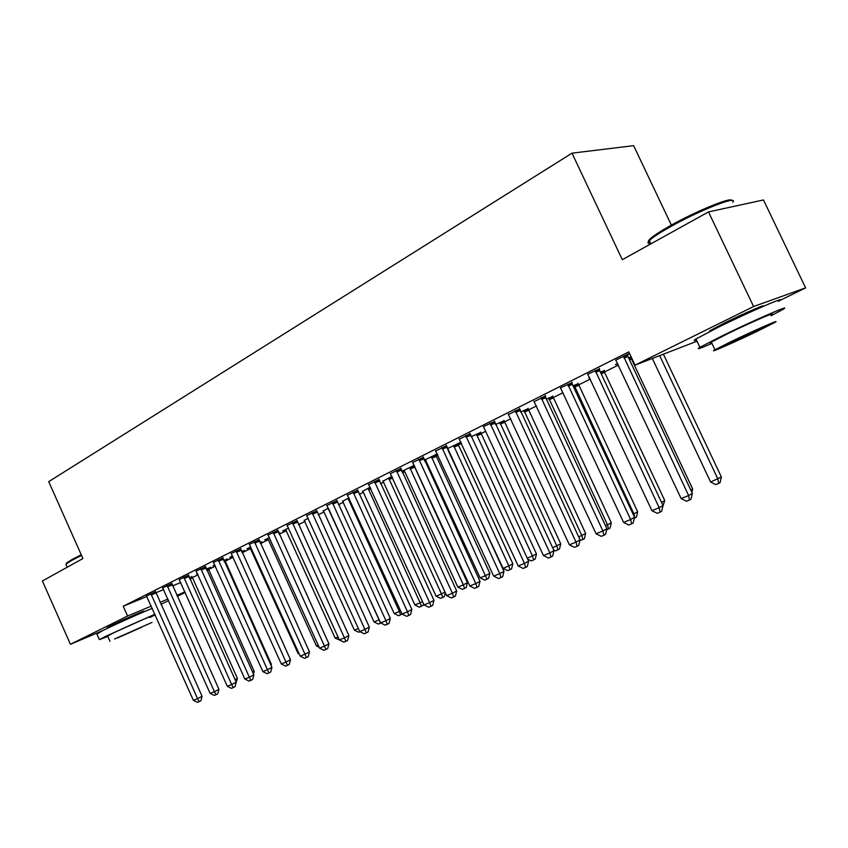 <?xml version="1.0" encoding="UTF-8"?>
<svg xmlns="http://www.w3.org/2000/svg" width="848" height="848" viewBox="0 0 848 848"><rect width="100%" height="100%" fill="white"/><g stroke="black" fill="none" stroke-linecap="round" stroke-linejoin="round"><path stroke-width="1.27" d="M109.805 626.948L107.304 627.647L111.183 625.591C121.964 620.227 147.435 609.14 143.747 611.408L141.51 612.638M710.656 331.07C709.045 331.579 709.002 331.345 710.529 330.37L724.616 322.95C744.321 313.166 769.168 302.513 762.204 306.796M192.199 577.689L198.04 574.774M208.417 569.602L215.392 566.114M224.996 561.323L233.168 557.253M242.189 552.748L250.658 548.529M260.506 543.61L268.339 539.71L316.431 645.932L318.201 645.201M279.268 534.251L286.433 530.678M298.507 524.658L304.973 521.435M318.223 514.821L323.957 511.959L374.063 621.966L379.056 619.888L328.462 508.45M338.458 504.719L343.408 502.26M359.223 494.363L363.347 492.306L414.895 604.984L420.142 602.811L368.053 488.268M380.54 483.731L383.794 482.109M402.418 472.813L404.761 471.647L457.835 587.134L463.358 584.834L409.722 467.439M414.206 466.941L414.916 466.58M424.901 461.598L426.279 460.909M435.819 456.15L437.897 455.122M447.998 450.076L503.034 568.34L508.853 565.913L453.606 445.507M458.015 445.083L461.513 443.334M480.795 433.72L485.809 431.219M504.189 422.05L510.793 418.753M528.23 410.05L536.519 405.916M552.928 397.733L562.998 392.709M578.336 385.056L590.272 379.098M604.454 372.028L618.372 365.085M185.235 592.466L177.296 596.367M168.625 600.628L160.972 604.38M671.372 225.112L633.647 145.665L571.997 153.159L48.718 481.653L82.924 558.525L42.4 580.986L70.437 644.289L127.582 616.04L151.262 606.076M571.997 153.159L622.305 259.679L708.493 211.915L763.476 199.958L805.6 287.864L779.757 300.552M696.992 341.193L635.035 365.138L753.596 306.52L805.6 287.864M208.205 568.584L210.866 567.248L206.308 569.125M197.51 573.608L196.609 573.979L197.489 573.545M171.805 583.519L162.731 587.897M241.765 551.815L244.531 550.426L241.669 551.592M232.702 556.203L229.84 557.369L232.617 556.002M205.46 566.623L196.195 571.107M278.833 533.297L279.787 532.809L278.791 533.212M267.692 538.734L264.629 539.975L269.463 537.558M240.747 548.91L231.281 553.511M304.315 520.449L308.206 518.192M277.784 530.318L268.116 535.035M342.74 501.263L348.963 497.808M316.717 510.782L306.817 515.626M383.116 481.113L391.914 476.343M357.676 490.229L347.553 495.2M437.335 453.903L424.244 460.178M437.409 454.062L435.607 454.963M425.601 459.913L424.35 460.4M400.828 468.562L390.472 473.682M480.572 432.491L471.064 436.773M446.355 445.709L435.766 450.988M528.007 408.789L520.566 412.022M494.469 421.562L483.296 426.65M578.113 383.762L573.015 385.808M545.381 396.005L534.261 401.592M617.757 363.76L615.372 364.629L617.63 363.506M631.103 356.775L628.644 357.994M599.366 368.912L587.558 374.275M635.035 365.138L628.792 351.878L123.225 606.246L146.916 596.473M155.809 592.805L163.664 589.561M172.6 585.883L180.772 582.512M629.513 353.404L615.616 360.188M629.661 353.711L627.584 354.75M571.976 382.66L560.337 387.949M604.232 370.703L600.416 372.113M589.583 377.636L588.766 377.932L589.54 377.551M519.559 408.969L508.577 414.481M552.716 396.451L546.409 399.111M470.078 433.805L459.362 439.158M503.966 420.799L495.465 424.572M423.279 457.295L412.806 462.489M461.005 442.221L447.331 448.645M461.026 442.264L457.793 443.875M378.961 479.533L368.732 484.59M414.312 465.266L401.772 471.414M404.083 470.651L401.835 471.53M336.932 500.638L326.925 505.546M362.679 491.31L370.163 487.218M297.001 520.672L287.218 525.453M323.289 510.973L328.324 508.132M259.043 539.731L249.471 544.384M285.787 529.703L282.649 530.965L288.585 527.997M222.897 557.878L213.526 562.415M260.071 542.667L261.958 541.724L260.007 542.519M250.022 547.554L247.033 548.773L250.807 546.886M188.436 575.167L179.267 579.597M224.784 560.295L227.508 558.938L223.777 560.464M214.894 565.001L213.039 565.764L214.83 564.863M155.555 591.671L146.566 596.006M191.987 576.682L189.274 577.647M160.071 602.366L167.925 599.059M176.829 595.317L184.97 591.883M102.46 630.721L70.437 644.289M708.493 211.915L753.596 306.52M123.225 606.246L127.582 616.04M623.513 356.224L688.597 495.529L681.145 498.603L616.008 360.58M627.531 354.21L627.997 356.616L692.371 493.398L688.597 495.529L689.488 500.055L686.509 501.285L681.145 498.603M692.371 493.398L691.003 499.196L689.488 500.055M652.388 358.587L710.603 482.024L721.394 477.011L663.496 354.39M721.394 477.011L720.09 482.597L718.68 483.402L717.885 478.993L659.744 355.81M718.68 483.402L715.765 484.6L710.603 482.024M595.222 370.428L659.161 507.698L651.942 510.687L587.94 374.668M599.303 368.382L599.769 370.746L663.019 505.546L659.161 507.698L660.115 512.139L657.232 513.326L651.942 510.687M663.019 505.546L661.663 511.259L660.115 512.139M567.778 384.218L630.615 519.506L623.609 522.41L560.708 388.331M571.923 382.141L572.379 384.462L634.548 517.333L630.615 519.506L631.622 523.852L628.813 524.997L623.609 522.41M634.548 517.333L633.191 522.972L631.622 523.852M690.781 490.017L692.668 488.967L631.506 359.043L631.071 356.785M692.668 488.967L691.873 492.328M661.535 502.366L664.768 500.574L604.624 372.452L604.189 370.226M664.768 500.574L662.829 506.373M649.981 241.956C647.618 241.934 648.073 240.556 651.328 237.811C655.112 234.716 661.514 230.635 670.535 225.579C695.901 211.258 731.262 196.757 731.591 200.446M732.683 202.28C739.392 194.722 699.812 210.156 670.535 226.692C661.281 231.875 654.72 236.051 650.851 239.21L649.335 240.578C647.13 242.814 647.575 243.736 650.639 243.344M771.076 315.732L782.439 309.69C795 302.482 754.635 319.94 722.326 335.766L699.897 347.309C695.614 350.001 699.632 348.708 711.949 343.429M778.485 301.4C790.93 293.991 750.522 311.29 718.288 327.264L695.954 338.988C693.441 340.589 693.6 340.917 696.431 339.995M711.62 342.74C709.585 343.44 709.49 343.239 711.334 342.126L727.626 333.741C750.787 322.399 779.672 309.902 770.747 315.043M731.315 341.511L714.959 349.779C706.532 354.528 734.591 342.242 757.306 331.271L774.394 322.664C783.382 317.671 754.529 330.275 731.315 341.511M752.812 333.041L763.741 327.54C769.475 324.339 750.978 332.427 736.075 339.635L725.443 344.998C719.952 348.093 738.12 340.143 752.812 333.041M66.25 563.931L66.685 562.902L72.006 559.5L81.238 554.74M81.525 555.387L71.741 560.411L66.292 563.899L66.229 565.001M154.908 614.238L105.523 636.424L99.364 639.615L107.855 636.488M149.81 617.503L155.184 614.853M152.29 608.387C143.789 611.609 115.211 624.393 102.894 630.509L96.873 634.007M107.675 636.085L112.095 633.615C124.571 627.488 153.965 614.577 149.63 617.1M114.501 639.032L152.004 622.432L114.501 639.032M141.542 627.308L117.512 637.94L141.542 627.308M541.13 397.595L602.907 530.975L596.102 533.784L533.901 401.231M545.328 395.486L545.794 397.786L606.903 528.77L602.907 530.975L603.956 535.215L601.232 536.339L596.102 533.784M606.903 528.77L605.557 534.335L603.956 535.215M515.255 410.591L575.993 542.095L569.39 544.829L508.238 414.121M519.506 408.471L580.053 539.879L575.993 542.095L577.096 546.26L574.456 547.352L569.39 544.829M580.053 539.879L578.718 545.37L577.096 546.26M633.106 514.248L637.654 511.853L578.06 383.285M637.654 511.853L636.371 517.216L634.876 518.043L633.933 513.909L574.149 385.246M634.876 518.043L634.315 518.276M605.483 525.739L611.302 522.824L552.663 395.984M611.302 522.824L610.019 528.113L608.504 528.951L607.518 524.891L548.688 397.966M608.504 528.951L606.68 529.703M490.112 423.226L549.864 552.907L543.441 555.567L483.636 427.01M494.416 421.096L553.977 550.67L549.864 552.907L550.999 556.988L548.433 558.048L543.441 555.567M553.977 550.67L552.652 556.087L550.999 556.988M578.665 536.89L585.671 533.487L527.954 408.344M585.671 533.487L584.399 538.713L582.862 539.551L581.823 535.576L523.937 410.347M582.862 539.551L579.937 540.399M465.679 435.49L524.456 563.411L518.223 565.998L459.044 438.829M470.025 433.36L528.633 561.164L524.456 563.411L525.643 567.407L523.142 568.436L518.223 565.998M528.633 561.164L527.308 566.506L525.643 567.407M552.61 547.723L560.74 543.865L503.924 420.375M560.74 543.865L559.479 549.016L557.92 549.864L556.839 545.964L499.854 422.378M557.92 549.864L555.461 550.882L553.659 549.981M441.914 447.426L499.769 573.63L493.706 576.131L435.469 450.67M446.302 445.295L503.988 571.372L499.769 573.63L500.988 577.552L498.56 578.548L493.706 576.131M503.988 571.372L502.673 576.64L500.988 577.552M418.806 459.033L475.749 583.562L469.845 586L412.531 462.181M423.237 456.892L480.01 581.293L475.749 583.562L477.011 587.41L474.647 588.374L469.845 586M480.01 581.293L478.707 586.487L477.011 587.41M396.313 470.333L452.387 593.229L446.642 595.603L390.207 473.396M400.775 468.181L456.68 590.939L452.387 593.229L453.669 597.003L451.369 597.946L446.642 595.603M456.68 590.939L455.387 596.08L453.669 597.003M374.424 481.325L429.639 602.631L424.053 604.942L368.477 484.314M378.918 479.173L433.975 600.342L429.639 602.631L430.954 606.331L428.717 607.253L424.053 604.942M433.975 600.342L432.692 605.408L430.954 606.331M353.107 492.031L407.496 611.79L402.047 614.037L347.32 494.935M357.623 489.879L411.863 609.489L407.496 611.79L408.842 615.425L406.658 616.326L402.047 614.037M411.863 609.489L410.591 614.503L408.842 615.425M332.342 502.461L385.925 620.704L380.625 622.898L326.703 505.291M336.879 500.309L390.324 618.404L385.925 620.704L387.303 624.276L385.172 625.156L380.625 622.898M390.324 618.404L389.052 623.354L387.303 624.276M312.106 512.627L364.916 629.396L359.743 631.537L306.605 515.383M316.675 510.464L369.336 627.096L364.916 629.396L366.315 632.905L364.237 633.763L359.743 631.537M369.336 627.096L368.074 631.983L366.315 632.905M292.38 522.527L344.436 637.876L339.391 639.954L287.016 525.219M296.959 520.375L348.878 635.565L344.436 637.876L345.846 641.321L343.832 642.148L339.391 639.954M348.878 635.565L347.627 640.388L345.846 641.321M273.151 532.184L324.466 646.134L319.548 648.169L267.915 534.812M277.752 530.032L328.929 643.823L324.466 646.134L325.897 649.515L323.936 650.331L319.548 648.169M328.929 643.823L327.688 648.593L325.897 649.515M254.389 541.607L304.983 654.19L300.192 656.172L249.28 544.172M259 539.455L309.467 651.868L304.983 654.19L306.446 657.518L304.527 658.302L300.192 656.172M309.467 651.868L308.237 656.585L306.446 657.518M236.083 550.808L285.988 662.044L281.303 663.984L231.101 553.299M240.705 548.645L290.482 659.733L285.988 662.044L287.461 665.32L285.585 666.093L281.303 663.984M290.482 659.733L289.263 664.387L287.461 665.32M218.222 559.775L267.438 669.719L262.88 671.605L213.357 562.213M222.854 557.613L271.954 667.397L267.438 669.719L268.933 672.941L267.109 673.683L262.88 671.605M271.954 667.397L270.745 672.008L268.933 672.941M200.775 568.531L249.344 677.202L244.881 679.047L196.026 570.916M205.428 566.379L253.87 674.881L249.344 677.202L250.849 680.372L249.068 681.103L244.881 679.047M253.87 674.881L252.662 679.439L250.849 680.372M183.74 577.085L231.663 684.506L227.317 686.308L179.108 579.417M188.394 574.933L236.21 682.195L231.663 684.506L233.189 687.633L231.451 688.343L227.317 686.308M236.21 682.195L235.002 686.7L233.189 687.633M527.286 558.249L536.466 553.956L480.53 432.088M536.466 553.956L535.215 559.055L533.636 559.903L532.523 556.076L476.417 434.102M533.636 559.903L531.251 560.888L527.679 559.118M512.849 563.793L511.598 568.817L509.998 569.676L508.853 565.913L512.849 563.793L457.75 443.483M447.405 448.603L448.369 449.906M509.998 569.676L507.676 570.64L503.034 568.34M425.336 459.637L480.138 577.859L485.809 575.506L489.837 573.365L435.554 454.592M489.837 573.365L488.596 578.325L486.985 579.195L431.378 456.616M486.985 579.195L484.717 580.127L480.138 577.859M467.418 582.693L466.188 587.6L464.556 588.459L463.358 584.834L467.418 582.693L413.941 465.414M403.839 470.375L404.772 471.658M464.556 588.459L462.351 589.371L457.835 587.134M382.883 480.858L436.084 596.176L441.469 593.939L388.628 477.986M445.327 592.741L444.341 596.632L440.557 598.391L436.084 596.176M442.709 597.501L441.469 593.939L445.02 592.074M362.456 491.066L363.357 492.317M423.491 603.723L423.057 605.43L419.304 607.168L414.895 604.984M421.403 606.299L420.142 602.811L422.505 601.571M342.528 501.03L394.225 613.581L399.344 611.45L347.987 498.306M402.153 614.09L398.581 615.743L394.225 613.581M400.627 614.895L399.344 611.45L400.574 610.814M323.088 510.75L323.957 511.969M380.847 623.015L378.367 624.096L374.063 621.966M380.36 623.269L379.215 619.814M304.125 520.227L354.39 630.149L358.365 628.495M360.029 631.675L358.64 632.248L354.39 630.149M285.606 529.491L335.183 638.141L338.034 636.954M339.677 640.092L335.183 638.141M267.523 538.533L268.339 539.72M319.145 647.278L316.431 645.932M249.853 547.363L298.114 653.554L298.867 653.236M299.259 654.115L298.114 653.554M270.703 664.609L271.36 664.27L224.752 560.062M271.36 664.27L271.063 665.415M167.109 585.449L214.406 691.65L210.156 693.41L162.583 587.717M171.762 583.286L218.954 689.339L214.406 691.65L215.943 694.724L214.237 695.424L210.156 693.41M218.954 689.339L217.756 693.791L215.943 694.724M252.662 672.199L254.188 671.415L208.163 568.361M254.188 671.415L253.488 674.043M150.849 593.611L197.542 698.625L193.386 700.342L146.428 595.826M155.513 591.448L202.089 696.314L197.542 698.625L199.089 701.646L197.425 702.335L193.386 700.342M202.089 696.314L200.912 700.724L199.089 701.646M235.044 679.598L237.398 678.4L191.955 576.47M237.398 678.4L236.051 682.788M623.577 356.785L627.637 355.312M623.937 358.1L627.997 356.616M595.285 370.979L599.419 369.463M595.635 372.272L599.769 370.746M567.831 384.759L572.029 383.201M568.181 386.031L572.379 384.462M631.506 359.043L629.492 359.785M631.166 357.803L628.94 358.619M604.624 372.452L601.168 373.735M604.285 371.223L600.628 372.579M541.183 398.136L545.444 396.535M541.533 399.387L545.794 397.786M515.308 411.121L519.623 409.489M515.658 412.351L519.962 410.718M578.495 385.48L574.531 386.974M578.166 384.271L574.202 385.755M553.097 398.147L549.08 399.662M552.769 396.959L548.741 398.475M490.165 423.735L494.522 422.081M490.515 424.954L494.872 423.29M528.389 410.464L524.318 412.022M528.06 409.287L523.99 410.845M465.732 435.999L470.131 434.314M466.071 437.197L470.47 435.501M504.348 422.452L500.235 424.032M504.03 421.297L499.917 422.876M441.978 447.924L446.419 446.207M442.317 449.111L446.748 447.384M418.87 459.531L423.343 457.782M419.198 460.687L423.671 458.948M396.376 470.81L400.881 469.05M396.705 471.965L401.21 470.195M374.487 481.802L379.024 480.01M374.816 482.936L379.353 481.145M353.171 492.497L357.729 490.695M353.489 493.621L358.057 491.808M332.405 502.928L336.995 501.104M332.723 504.03L337.313 502.196M312.17 513.082L316.781 511.238M312.488 514.164L317.088 512.319M292.443 522.983L297.065 521.128M292.761 524.053L297.383 522.188M273.215 532.629L277.847 530.763M273.522 533.689L278.165 531.823M254.453 542.052L259.106 540.165M254.76 543.091L259.414 541.204M236.147 551.232L240.811 549.345M236.454 552.271L241.118 550.373M218.286 560.199L222.96 558.302M218.583 561.217L223.257 559.32M200.838 568.955L205.523 567.047M201.146 569.962L205.82 568.043M183.815 577.509L188.5 575.58M184.111 578.495L188.797 576.576M480.954 434.112L476.799 435.724M480.625 432.978L476.481 434.579M458.164 445.476L453.977 447.108M457.846 444.352L453.659 445.984M435.978 456.542L431.749 458.196M435.66 455.429L431.431 457.083M414.354 467.322L410.093 468.997M414.036 466.23L409.785 467.905M392.709 478.06L388.999 479.523M392.232 477.042L388.681 478.442M370.883 488.808L368.414 489.794M370.428 487.801L368.106 488.724M349.641 499.292L348.348 499.801M349.185 498.295L348.051 498.751M225.133 561.662L224.444 561.948M224.847 560.698L224.031 561.037M167.173 585.851L171.868 583.922M167.469 586.837L172.165 584.908M208.544 569.93L206.965 570.587M208.258 568.976L206.562 569.676M150.912 594.013L155.619 592.084M151.209 594.989L155.905 593.049M192.326 578.018L189.899 579.025M192.051 577.075L189.496 578.135M761.992 306.891L761.695 306.266M651.328 237.811L650.851 239.21M699.897 347.309L695.954 338.988M711.334 342.126L714.959 349.779M650.882 243.842L649.335 240.578M714.037 329.374L713.656 328.568M66.685 562.902L66.292 563.899M99.364 639.615L96.757 633.742M107.601 635.926L109.996 641.311M67.215 567.238L65.9 564.28M109.89 627.138L109.562 626.407M141.595 612.828L141.266 612.097"/></g></svg>

